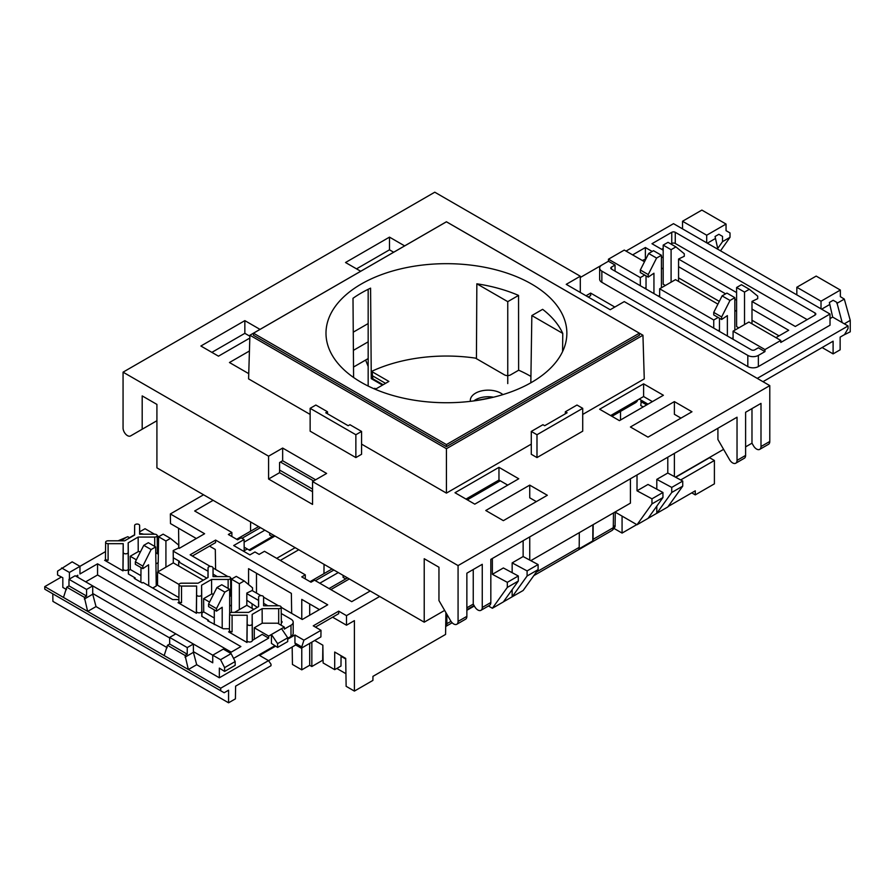<?xml version="1.0" encoding="UTF-8"?>
<svg xmlns="http://www.w3.org/2000/svg" width="895" height="895" viewBox="0 0 895 895"><rect width="100%" height="100%" fill="white"/><g stroke="black" fill="none" stroke-linecap="round" stroke-linejoin="round"><path stroke-width="1.34" d="M593.172 524.649L593.061 539.361A6.22 3.591 -120 0 1 592.781 540.916L578.92 548.915A6.22 3.591 -120 0 0 579.199 547.36L579.311 532.648M451.002 621.365L445.721 624.285M592.781 540.916L592.904 524.794M615.29 512.175L615.1 525.197L613.276 527.681L593.061 539.361M138.882 524.47A2.484 1.432 -0 0 0 136.185 524.157A2.484 1.432 -0 0 0 134.642 525.477A2.484 1.432 -0 0 0 134.642 525.488L134.642 535.042L124.662 540.804L108.105 540.804A2.484 1.432 -0 0 0 105.621 542.225A2.484 1.432 -0 0 0 108.105 543.668L123.208 543.668L123.208 552.394A2.484 1.432 -0 0 0 125.692 553.826A2.484 1.432 -0 0 0 128.186 552.394L128.186 542.829L138.154 537.067L154.712 537.067A2.484 1.432 -0 0 0 157.196 535.624A2.484 1.432 -0 0 0 156.468 534.617A2.484 1.432 -0 0 0 154.712 534.203L139.609 534.203L139.609 525.488A2.484 1.432 -0 0 0 139.609 525.477A2.484 1.432 -0 0 0 138.882 524.47M262.861 596.048A2.484 1.432 -0 0 0 260.165 595.734A2.484 1.432 -0 0 0 258.621 597.054A2.484 1.432 -0 0 0 258.621 597.066L258.621 606.62L248.642 612.381L232.085 612.381A2.484 1.432 -0 0 0 229.601 613.802A2.484 1.432 -0 0 0 232.085 615.245L247.188 615.245L247.188 623.972A2.484 1.432 -0 0 0 249.671 625.404A2.484 1.432 -0 0 0 252.166 623.972L252.166 614.406L262.134 608.656L278.692 608.656A2.484 1.432 -0 0 0 281.175 607.202A2.484 1.432 -0 0 0 280.448 606.195A2.484 1.432 -0 0 0 278.692 605.781L263.589 605.781L263.589 597.066A2.484 1.432 -0 0 0 263.589 597.054A2.484 1.432 -0 0 0 262.861 596.048M212.305 566.859A2.484 1.432 -0 0 0 209.598 566.546A2.484 1.432 -0 0 0 208.065 567.866A2.484 1.432 -0 0 0 208.065 567.877L208.065 577.432L198.086 583.193L181.528 583.193A2.484 1.432 -0 0 0 179.045 584.614A2.484 1.432 -0 0 0 181.528 586.057L196.631 586.057L196.631 594.783A2.484 1.432 -0 0 0 199.115 596.215A2.484 1.432 -0 0 0 201.599 594.783L201.599 585.218L211.578 579.457L228.135 579.457A2.484 1.432 -0 0 0 230.619 578.013A2.484 1.432 -0 0 0 229.892 577.006A2.484 1.432 -0 0 0 228.135 576.593L213.032 576.593L213.032 567.877A2.484 1.432 -0 0 0 213.032 567.866A2.484 1.432 -0 0 0 212.305 566.859M280.448 462.033L313.642 480.939M179.045 584.614L178.866 601.116A2.663 1.533 180 0 0 181.528 602.659L178.038 602.659L196.452 613.288L196.452 611.274A2.663 1.533 -0 0 0 199.115 612.818A2.663 1.533 -0 0 0 201.778 611.274L201.599 594.783M230.619 578.013L230.798 594.515A2.663 1.533 180 0 1 230.015 595.611M214.285 618.009L203.724 611.9L201.901 612.963L201.901 616.442M201.778 611.274L201.778 616.364L208.569 620.291L207.685 620.794L223.269 628.771L229.444 628.771M208.569 621.298L208.569 620.291M231.425 592.367L230.765 591.987M281.175 607.202L281.354 623.703A2.663 1.533 180 0 1 280.471 624.855M203.288 580.184L173.294 562.865L157.565 572.062L157.565 585.263L178.899 597.58M156.11 576.962L157.565 576.123M128.477 574.053L128.477 570.574L130.301 569.511L140.94 575.664M148.738 585.744L148.581 564.767L142.876 568.649L142.853 566.099L151.121 549.552L155.663 546.934L156.256 586.024L152.732 588.049M254.281 638.918L254.281 627.787L268.679 636.099L268.668 638.135L262.157 634.376L252.334 640.462A2.663 1.533 180 0 1 249.671 642.006A2.663 1.533 180 0 1 247.009 640.462L247.009 642.487L228.594 631.848L232.085 631.848A2.663 1.533 180 0 1 229.422 630.304L229.601 613.802M257.368 607.347L246.819 600.232M252.088 608.354L252.088 604.293M231.425 596.428L229.668 595.41M231.425 612.426L231.425 579.166L239.345 583.741L244.178 580.944L252.535 587.802L252.535 590.331L246.819 593.061L246.819 605.311L253.856 609.372M213.648 594.023L211.645 594.023L203.624 598.643L209.564 602.078M231.425 605.054L229.668 606.072M203.724 611.9L203.624 598.643M268.679 636.099L284.308 627.071L277.618 623.211L262.201 623.211L254.281 627.787M284.308 627.071L284.319 629.096L290.998 625.236A7.462 4.307 -0 0 0 293.191 622.193A7.462 4.307 -0 0 0 290.998 619.15L281.243 613.511M105.621 542.225L105.442 558.726A2.663 1.533 180 0 0 108.105 560.27L104.614 560.27L123.029 570.898L123.029 568.884A2.663 1.533 -0 0 0 125.692 570.428A2.663 1.533 -0 0 0 128.354 568.884L128.186 552.394M157.196 535.624L157.375 552.125A2.663 1.533 180 0 1 156.591 553.222M140.56 551.633L138.222 551.633L130.2 556.265L136.364 559.811M158.605 536.776L165.922 541.005L170.464 538.387L163.136 534.158L158.605 536.776L158.214 562.664L155.92 563.872M158.337 554.229L155.752 552.73M130.301 569.511L130.2 556.265M170.464 538.387L178.698 545.111L178.731 547.93L173.205 550.559L173.294 562.865M167.208 647.678L96.022 606.586L87.665 611.408L188.342 669.527L185.052 655.442L187.245 654.178L187.245 647.577L193.398 644.02L220.562 659.704L224.611 667.625L224.611 671.418L219.342 668.106L219.342 677.784L196.699 664.705L188.342 669.527L220.707 688.21L268.511 660.622L271.006 664.202L270.995 665.723L235.609 686.152L235.419 698.85L228.572 702.799L228.572 690.213L224.175 692.752L220.707 690.75L220.707 688.21M220.707 690.75L44.784 589.19L44.75 586.628L63.489 597.446L66.778 587.165L84.365 597.312L86.569 596.048L86.569 589.447L92.722 585.889L175.812 633.873L169.658 637.419L169.658 644.02L167.466 645.295L185.052 655.442M167.466 645.295L164.165 655.565M96.022 606.586L92.722 594.213L92.722 585.889L75.135 575.742L68.982 579.3L68.982 585.889L66.778 587.165M196.699 664.705L193.398 652.343L185.052 657.165M193.398 652.343L193.398 644.02L175.812 633.873M157.565 572.062L179.056 584.469M206.812 578.148L178.676 561.903L179.548 561.4L173.261 557.764M178.676 565.964L178.676 561.903M129.775 537.85L127.795 536.709L118.073 540.804M120.713 540.804L125.031 538.298M77.775 575.239A2.484 1.432 -0 0 0 77.048 576.246A2.484 1.432 -0 0 0 77.753 577.253L77.775 575.239L76.019 576.246M92.722 593.508L169.658 637.934M193.398 651.638L212.741 662.803L212.741 655.185L223.291 649.099L231.111 653.607L235.161 661.539L235.161 665.332L224.611 671.418M178.888 599.583L172.713 599.583L143.066 582.466L142.182 582.981L134.272 578.405L135.145 577.901L128.354 573.975L128.354 568.884M105.52 551.6L79.968 566.345L72.159 561.836L57.548 571.167L57.548 574.97L62.829 577.745L62.829 587.422L66.521 589.559M229.892 652.902L240.878 646.559L97.555 563.816L79.968 573.963L79.968 566.345L69.418 572.442L61.61 567.933M233.561 658.396L268.668 638.135M134.541 534.841A7.462 4.307 -0 0 0 134.485 534.874L129.551 537.727M219.342 677.784L274.81 645.754M287.709 638.314L290.998 636.401A7.462 4.307 -0 0 0 293.191 633.358L293.191 622.193M271.442 634.499L271.442 643.404L277.595 647.432L277.595 643.639L271.442 634.499M158.393 550.201L157.352 549.597M203.557 494.778L170.352 513.954L204.608 533.733L179.157 548.422L178.497 548.042M158.795 536.664L157.196 535.747M154.522 534.203L145.035 528.721L139.676 531.82M134.541 534.785L129.506 537.694M92.599 559.062L79.923 566.322M61.352 577.04L44.75 586.628M275.481 646.224L259.539 655.431L268.511 660.622M287.709 639.175L294.947 634.991L303.92 640.171L321.003 630.315L313.25 625.84L338.702 611.151L346.488 615.648L379.693 596.473M281.175 607.325L302.264 619.497L327.715 604.807L215.605 540.077L190.154 554.777L210.359 566.445M278.502 605.781L263.589 597.178M260.926 595.634L252.11 590.543M231.917 578.886L230.619 578.136M227.945 576.593L213.032 567.978M213.144 500.316L194.674 510.989L231.872 532.469L228.348 534.494L237.589 539.819L241.102 537.794L244.1 539.528L233.696 545.536L249.895 554.889L254.952 551.969L259.125 554.385L264.484 551.298L305.296 574.847L301.772 576.883L311.001 582.209L314.525 580.184L351.724 601.664L370.194 590.991M312.556 489.106L279.576 470.065M294.947 634.991L294.947 643.002L295.708 644.959L301.335 648.204L320.902 636.916L321.003 630.315M295.708 644.959L268.534 660.655M315.432 627.104L338.702 613.668L338.702 611.151M192.335 556.03L215.605 542.594L215.605 540.077M170.352 513.954L170.498 523.597L196.329 538.51M215.605 569.466L215.303 549.474L209.497 546.118M291.669 613.377L291.367 593.385L248.575 568.672L248.575 584.547M292.173 646.995L292.441 664.459L301.772 669.84L309.692 665.276L311.84 666.518L311.84 642.151M319.437 609.584L301.772 599.393L301.772 619.217M301.772 647.958L301.772 669.84M346.488 615.648L346.488 625.202L332.604 617.192M63.489 597.446L87.665 611.408L84.365 597.312M228.572 702.799L52.906 601.373L52.794 593.81M301.335 648.204L303.92 640.171M92.722 594.213L84.365 599.035M345.738 578.92L343.098 577.387L343.098 575.351M338.276 572.565L319.795 583.227M305.296 578.92L305.296 574.847M272.315 536.53L269.675 534.997L269.675 532.961M264.853 530.176L244.122 542.146M231.872 536.53L231.872 532.469M236.638 539.282L258.633 526.584M298.762 549.754L280.292 560.427M323.968 573.639L324.035 564.342M310.062 581.672L332.056 568.974M349.33 578.942L330.848 589.615M322.849 645.563L322.659 660.264L311.84 666.518M445.9 612.594L445.576 634.432L372.946 676.363L372.913 680.401L354.398 691.085L346.13 686.308L345.705 658.396L334.696 652.041L334.696 669.65L323.117 662.96L322.849 645.194L314.704 640.496M336.8 668.431L345.94 673.711M341.062 655.711L340.984 666.025L334.696 669.65M346.488 625.202L354.398 620.638L354.398 691.085M309.692 603.957L309.692 615.212M309.692 643.382L309.692 665.276M256.485 573.247L256.485 593.072M178.552 528.251L178.855 548.243M250.544 531.25L250.611 521.953M276.689 558.335L295.16 547.673M274.989 536.027L249.929 550.503L247.266 548.971L244.19 550.738L244.1 539.528M341.051 656.292L345.716 658.988M244.156 547.169L247.266 548.971M294.947 643.002L301.346 646.693M234.579 612.381L246.819 605.311M267.851 605.781L263.656 603.364M258.588 600.433L246.819 593.631M231.425 584.748L230.686 584.323M217.295 576.593L213.099 574.165M208.02 571.234L173.205 551.141M158.516 542.65L157.263 541.934M143.524 534.203A7.462 4.307 -0 0 0 139.698 533.61M158.393 550.593L157.363 550.593M157.375 553.669L158.348 553.669M231.425 592.982L230.776 592.982M230.798 596.059L231.425 596.059M281.343 622.182L282.182 622.182A2.607 1.51 -0 0 0 281.88 621.499L281.332 621.175M281.88 621.499L281.858 622.182M69.418 579.043L69.418 572.442M231.212 652.142L97.555 574.982L85.685 581.828M97.555 563.816L97.555 574.982M135.145 578.92L135.145 577.901M277.595 643.639L287.709 637.799L281.545 628.659M277.595 647.432L287.709 641.603L287.709 637.799M165.922 567.128L165.922 541.005M158.035 571.793L158.113 562.608M140.884 582.231L140.996 567.575M142.876 568.649L135.335 564.297L135.358 561.769L143.793 545.323L148.335 542.706L155.663 546.934M135.358 561.769L142.853 566.099M143.793 545.323L151.121 549.552M220.562 659.704L231.111 653.607M224.611 667.625L235.161 661.539M231.425 579.166L236.269 576.38L244.178 580.944M239.345 609.629L239.345 583.741M214.285 624.598L214.285 609.875M222.195 628.156L222.195 607.269L216.478 611.151L208.569 606.586L208.569 604.047L216.926 587.545L221.759 584.748L229.668 589.324L229.668 613.478M216.478 611.151L216.478 608.611L224.835 592.11L229.668 589.324M208.569 604.047L216.478 608.611M216.926 587.545L224.835 592.11M241.986 538.298L260.456 527.636M274.083 535.501L249.011 549.977M315.398 580.687L333.88 570.025M347.506 577.89L329.036 588.563M169.658 637.419L187.245 647.577M169.658 644.02L187.245 654.178M68.982 585.889L86.569 596.048M68.982 579.3L86.569 589.447M122.917 570.842L123.208 543.668M138.222 551.633L138.154 537.067M128.477 570.574L128.186 542.829M246.897 642.42L247.188 615.245M262.201 623.211L262.134 608.656M252.435 639.992L252.166 614.406M196.341 613.232L196.631 586.057M211.645 594.023L211.578 579.457M201.901 612.963L201.599 585.218M842.184 322.58L836.836 302.387L833.189 300.284L829.363 302.488L832.663 317.076L848.057 325.97L757.259 378.384M836.836 303.416L844.309 299.098L850.25 320.376L850.25 331.799L843.683 335.088M821.017 301.212L821.017 308.831L796.83 294.869L796.83 287.25L821.017 301.212L840.36 290.047L840.36 296.648L844.309 299.098M821.621 309.189L829.363 304.714M836.836 302.387L833.189 300.284M682.527 221.255L706.703 235.217L706.703 242.836L682.527 228.874L682.527 221.255L701.87 210.09L726.046 224.052L726.046 230.653L730.007 232.935L730.007 237.32L720.52 250.813M678.567 281.422L678.567 259.013L684.283 256.283L684.283 253.755L675.926 246.897L671.093 249.694L671.093 282.182M675.926 246.897L668.017 242.332L663.184 245.118L663.184 284.207L665.377 285.483M646.033 275.839L646.033 289.029M661.427 287.765L661.427 255.276L656.583 258.062L648.237 274.564L648.237 277.103L653.943 273.221L653.943 293.605M659.66 296.905L659.66 288.783L713.74 319.996L713.74 328.118M659.66 288.783L675.49 279.643L717.913 304.132M718.137 317.456L713.74 319.996M658.34 296.144L659.66 295.384M644.713 288.268L646.033 287.508M779.03 335.86L751.99 320.253M736.596 311.37L734.84 310.352M719.312 301.38L678.567 277.864M663.184 268.981L661.427 267.963M645.888 259.002L642.297 260.479M718.137 330.658L719.457 329.897M731.763 338.534L733.083 337.773M751.99 323.811L751.99 301.402L757.707 298.673L757.707 296.144L749.35 289.286L741.44 284.722L736.596 287.508L736.596 326.597L738.8 327.872M749.35 289.286L744.517 292.083L744.517 324.572M719.457 318.217L719.457 331.418M734.84 330.154L734.84 297.666L730.007 300.451L721.65 316.953L721.65 319.493L727.366 315.611L727.366 335.994M733.083 339.294L733.083 331.172L764.956 349.576L764.956 351.601L758.367 347.797L754.843 349.822A2.484 1.432 0 0 1 751.33 349.822L611.52 269.104A2.484 1.432 0 0 1 610.793 268.097A2.484 1.432 0 0 1 611.52 267.079L611.52 269.104M733.083 331.172L748.914 322.032L780.787 340.436L780.787 342.461L830.023 314.033L830.023 325.198L758.367 366.581A7.462 4.307 0 0 1 747.817 366.581L601.854 282.305A7.462 4.307 0 0 1 599.661 279.262L599.661 268.097A7.462 4.307 0 0 0 601.854 271.14L747.817 355.404A7.462 4.307 0 0 0 758.367 355.404L764.956 351.601M764.956 349.576L780.787 340.436M588.216 297.028L590.644 295.63L590.644 293.09L586.012 295.764M590.644 293.09L614.82 307.052M601.809 265.065L580.296 277.484M830.023 318.609L832.663 317.076M762.976 381.684L833.1 341.196L833.1 353.883L840.136 349.822L840.136 337.135L844.533 334.596L848.057 328.499L848.057 325.97M717.678 248.541L722.534 241.639L722.534 236.392L718.875 234.289L715.06 236.493L717.879 249.28M840.36 290.047L816.173 276.085L796.83 287.25M707.318 243.194L715.06 238.719M722.534 241.639L730.007 237.32M706.703 235.217L726.046 224.052M722.534 236.392L718.875 234.289M641.413 400.345L640.753 405.536L643.181 406.934M614.093 528.486L622.07 533.084L636.793 524.593M622.07 516.091L622.07 533.084M675.68 477.27L709.567 457.703L714.4 460.489L714.4 483.848L695.27 494.89L691.757 492.854M668.14 506.492L695.27 490.829L695.27 494.89M680.692 479.955L714.4 460.489M646.693 404.909L640.753 401.475M833.1 353.883L822.113 347.54M644.501 261.743L624.274 250.074L608.443 259.203L608.443 261.239L601.854 265.043A7.462 4.307 0 0 0 599.661 268.097M682.527 228.874L673.51 223.672L626.03 251.081M640.317 285.729L640.317 277.607L608.443 259.203M608.443 261.239L615.044 265.043L615.044 271.14M644.713 275.067L640.317 277.607M615.044 265.043L611.52 267.079M830.023 314.033L821.017 308.831M796.83 294.869L706.703 242.836M775.954 337.639L788.696 330.277L751.99 309.088M652.187 251.461L645.373 247.535L645.373 258.7M645.373 247.535L632.62 254.896M751.99 301.47L795.297 326.474L815.076 315.051A2.484 1.432 0 0 0 815.804 314.033A2.484 1.432 0 0 0 815.076 313.015L675.266 232.297A2.484 1.432 0 0 0 671.753 232.297L651.974 243.72L663.184 250.197M678.567 259.08L736.596 292.587M736.596 300.205L734.84 299.187M725.61 293.851L678.567 266.699M663.184 257.816L661.427 256.798M807.167 319.616L675.266 243.474A2.484 1.432 0 0 0 671.753 243.474L670.87 243.977M663.184 248.418L661.64 249.313M734.84 297.666L726.93 293.09L722.097 295.887L713.74 312.389L713.74 314.928L721.65 319.493M730.007 300.451L722.097 295.887M721.65 316.953L713.74 312.389M744.517 292.083L736.596 287.508M661.427 255.276L653.507 250.701L648.674 253.498L640.317 269.999L640.317 272.539L648.237 277.103M656.583 258.062L648.674 253.498M648.237 274.564L640.317 269.999M671.093 249.694L663.184 245.118M850.25 320.376L844.309 323.811M530.824 382.803L531.843 315.566L562.765 333.41L562.586 351.567M562.765 333.41A120.243 69.418 0 0 0 542.639 309.334L531.843 315.566M361.267 382.366A120.433 69.53 0 0 0 492.172 397.525A120.433 69.53 0 0 0 566.859 333.634A120.433 69.53 0 0 0 531.585 284.039A120.433 69.53 0 0 0 399.998 269.048A120.433 69.53 0 0 0 325.993 333.634A120.433 69.53 0 0 0 361.267 382.366M642.946 335.233L446.426 221.77L249.906 335.233L446.426 448.697L642.946 335.233L644.266 378.887L582.712 414.43M531.283 444.121L446.426 493.111L446.426 448.697M310.14 414.43L248.586 378.887L249.906 335.233M446.426 493.111L361.569 444.121M620.526 420.012L620.526 411.387M374.759 389.09L374.759 388.285L375.889 388.933M507.756 301.649L518.552 295.417A120.243 69.418 0 0 0 476.845 283.804L507.756 301.649L507.756 383.586M476.845 283.804L476.431 358.682M518.552 295.417L518.619 370.239M372.231 378.205A119.382 68.926 0 0 0 371.268 378.652L370.586 288.145A120.344 69.474 0 0 0 352.999 298.292L353.592 377.5M382.489 385.13L371.268 378.652M368.169 289.309L368.169 323.554L353.256 332.168M253.486 333.197L446.426 221.803L639.366 333.197L446.426 444.591L253.486 333.197L253.419 335.233L446.426 446.661L446.426 444.591M368.169 323.554L368.169 386.058M476.8 400.49L475.927 399.987M446.426 446.661L639.433 335.233L639.366 333.197M502.912 394.617A17.878 10.315 0 0 0 500.831 393.173A17.878 10.315 0 0 0 481.353 390.936A17.878 10.315 0 0 0 470.311 400.468A17.878 10.315 0 0 0 470.378 401.34M530.925 376.437A118.711 68.535 0 0 0 518.686 370.206L510.642 374.848A4.397 2.54 180 0 1 504.433 374.848L475.469 358.123A118.711 68.535 0 0 0 372.197 371.101L372.13 371.749L388.889 381.427L375.262 389.303M372.197 371.101L372.443 375.777L385.566 383.351M372.443 375.777L372.924 378.831L383.161 384.738M373.808 379.335L372.924 378.831M312.556 481.566L326.619 473.444L282.652 448.059L268.589 456.181L123.062 372.163L434.78 192.201L580.296 276.219L566.233 284.341L610.189 309.726L624.262 301.604L769.789 385.622L458.072 565.584L312.556 481.566L312.556 504.411L268.589 479.026L268.589 456.181M404.663 245.89L389.493 237.13L345.526 262.515L360.696 271.263M674.382 401.609L691.969 411.767L648.002 437.14L630.416 426.993L674.382 401.609L674.382 414.295L680.972 418.11M599.639 409.228L643.606 383.843L663.396 395.266L619.429 420.65L599.639 409.228M249.817 338.075L218.469 356.176L200.883 346.018L244.85 320.634L260.02 329.394M248.743 373.651L229.456 362.52L249.425 350.997M485.772 510.497L503.359 520.655L547.326 495.271L529.739 485.124L485.772 510.497M498.962 467.347L454.996 492.731L474.786 504.153L518.753 478.769L498.962 467.347L498.962 480.044L465.993 499.074M531.283 431.435L531.283 454.28L536.989 457.58L582.712 431.177L582.712 408.333L576.995 405.032L565.349 411.767L567.106 412.774L544.686 425.718L542.929 424.711L531.283 431.435L536.989 434.735L582.712 408.333M355.863 457.58L361.569 454.28L361.569 431.435L355.863 434.735L355.863 457.58L310.14 431.177L310.14 408.333L355.863 434.735M565.349 411.767L565.349 413.792M361.569 431.435L349.923 424.711L348.166 425.718L325.746 412.774L327.503 411.767L327.503 413.792M365.641 360.047L368.169 366.502M312.556 491.713L279.576 472.683L279.576 462.525L282.652 460.746L315.633 479.787M610.636 415.571L643.606 396.53L652.399 401.609M507.756 485.124L498.962 480.044M458.072 565.584L458.072 621.421A6.22 3.591 -120 0 1 456.786 624.274A6.22 3.591 -120 0 1 450.577 620.682L438.953 600.556L438.953 567.229L424.219 558.726L424.219 622.182L156.916 467.861L156.916 404.406L142.193 395.903L142.193 429.22L130.569 435.932A6.22 3.591 60 0 1 125.781 434.265A6.22 3.591 60 0 1 123.062 428.011L123.062 372.163M580.296 276.219L580.296 292.464M751.979 408.59L751.979 443.182L753.489 445.799A6.22 3.591 -120 0 0 759.71 449.379L768.503 444.312A6.22 3.591 -120 0 0 769.789 441.459L769.789 385.622M393.666 252.233L389.493 249.817L356.523 268.858M211.88 352.361L244.85 333.332L249.873 336.229M353.514 367.051L368.169 358.582M639.209 399.069L648.002 404.148M368.169 341.834L353.391 350.37M611.956 416.332L635.036 403.007A9.33 5.381 0 0 0 637.676 399.964M467.313 499.846L500.283 480.805M389.493 249.817L389.493 237.13M656.796 506.145L656.796 513.327L667.793 506.984L682.74 486.13L682.74 481.062L667.793 473.03L667.793 457.2M651.963 503.907L637.016 524.75L648.002 518.406L662.949 497.553L662.949 492.485L651.963 498.828L651.963 503.907L662.949 497.553M637.016 524.75L615.033 512.029M667.793 473.03L656.796 479.373L671.742 487.406L682.74 481.062M637.016 474.965L637.016 490.796L648.002 484.452L662.949 492.485M637.016 490.796L651.963 498.828M671.742 487.406L671.742 492.485L682.74 486.13M656.796 513.327L671.742 492.485M759.71 449.379A6.22 3.591 -120 0 0 760.996 446.538L760.996 403.388L745.602 412.271L745.602 455.421A6.22 3.591 60 0 1 744.316 458.262L735.746 463.218A6.22 3.591 60 0 1 729.526 459.627L717.913 439.501L717.913 428.257M466.866 607.794L473.242 604.114L474.753 606.721A6.22 3.591 60 0 0 480.973 610.312A6.22 3.591 60 0 0 482.26 607.459L482.26 564.309L466.866 573.192L466.866 616.353A6.22 3.591 -120 0 1 465.579 619.195L456.786 624.274M745.602 455.421L737.032 460.377L737.032 417.215L490.829 559.364L490.829 602.514A6.22 3.591 60 0 1 489.543 605.356L480.973 610.312M536.329 501.614L529.739 497.81L529.739 485.124M674.382 453.396L674.382 476.576M675.445 477.147L723.596 449.346M424.219 622.182L444.636 610.401M518.306 575.988L518.306 581.068L507.32 587.411L507.32 582.332L518.306 575.988L503.359 567.967L492.373 574.31L492.373 558.48M503.404 601.854L512.153 596.808L512.153 589.648M512.153 572.688L512.153 562.888L527.099 570.909L538.096 564.566L538.096 569.645L527.099 575.988L527.099 570.909M523.139 540.703L523.139 556.545L512.153 562.888M529.739 560.08L529.739 536.899M530.802 560.65L630.416 503.147L630.416 478.769M656.796 513.294L648.047 518.35M656.796 479.373L656.796 489.173M737.032 460.377A6.22 3.591 60 0 1 735.746 463.218M751.979 443.182L745.602 446.862M643.606 396.53L643.606 383.843M139.363 430.853L130.569 435.932L139.363 430.853A6.22 3.591 60 0 1 139.34 430.864M142.193 429.22L156.256 421.097M244.85 333.332L244.85 320.634M518.306 581.068L503.359 601.921L492.373 608.264L507.32 587.411M488.469 605.982L492.373 608.264M538.096 569.645L523.139 590.499L512.153 596.808M507.32 582.332L492.373 574.31M523.139 556.545L538.096 564.566M527.099 575.988L512.153 596.842M473.242 604.114L473.242 569.522M536.989 434.735L536.989 457.58M310.14 408.333L315.845 405.032L327.503 411.767M279.576 472.683L268.589 479.026M282.652 460.746L282.652 448.059M466.866 609.685L474.07 605.535M446.862 614.261L446.862 623.759A6.22 3.591 60 0 1 445.688 626.489L452.154 622.763M579.199 547.36L536.329 572.106M533.812 575.619L611.99 530.478A6.22 3.591 -120 0 0 613.276 527.681L613.5 512.913M134.541 535.098L134.642 525.488L134.541 535.098M258.521 606.676L258.621 597.066L258.521 606.676M207.953 577.488L208.065 567.877L207.953 577.488M228.135 588.429L228.135 579.457M181.528 602.659L181.528 586.057M213.122 576.593L213.032 567.877L213.122 576.593M278.692 623.826L278.692 608.656M232.085 631.848L232.085 615.245M263.689 605.781L263.589 597.066L263.689 605.781M154.712 546.386L154.712 537.067M108.105 560.27L108.105 543.668M139.709 534.203L139.609 525.488L139.709 534.203M290.998 625.236L290.998 636.401M123.029 568.884L123.208 552.394M252.334 640.462L252.166 623.972M247.009 640.462L247.188 623.972M196.452 611.274L196.631 594.783M758.367 355.404L758.367 366.581M747.817 355.404L747.817 366.581M601.854 271.14L601.854 282.305M815.076 313.015L815.076 315.051M675.266 232.297L675.266 243.474M671.753 232.297L671.753 243.474M473.847 400.904A17.878 10.315 180 0 1 493.481 397.212M382.803 384.951L373.181 379.39L372.119 377.578A1.242 0.716 -0.9 0 0 372.477 378.082M769.789 441.459L760.996 446.538M458.072 621.421L466.866 616.353M482.26 607.459L490.829 602.514M635.036 403.007L635.036 401.486M615.1 525.197C615.447 526.596 614.418 528.363 611.99 530.478M466.866 610.3L474.328 605.993M474.518 400.815L492.172 397.525M372.018 371.47L372.119 377.578L373.181 379.39"/></g></svg>
